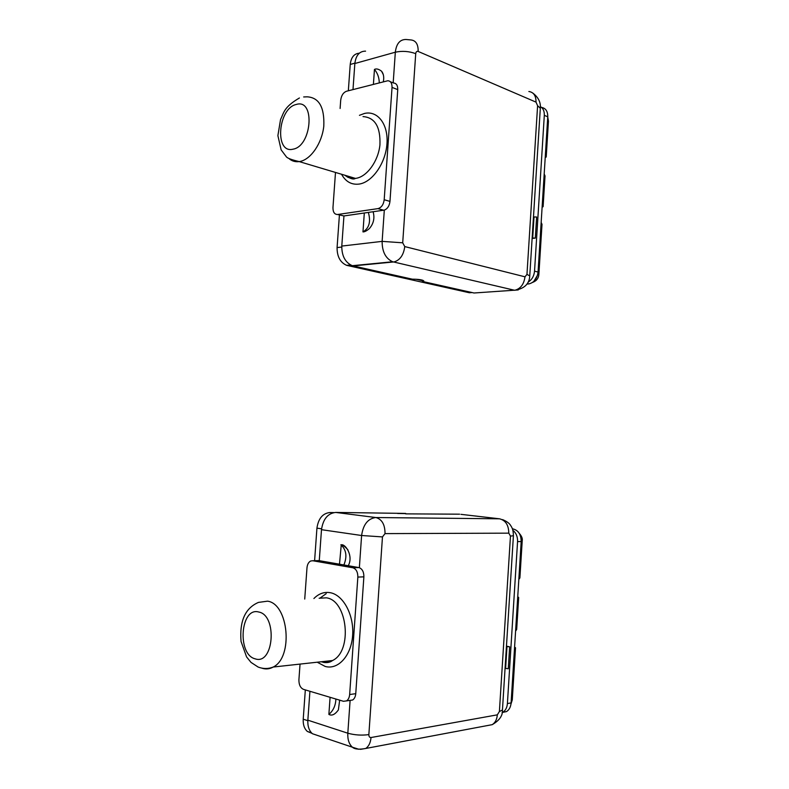<?xml version="1.0" encoding="UTF-8"?>
<svg xmlns="http://www.w3.org/2000/svg" width="789" height="789" viewBox="0 0 789 789"><rect width="100%" height="100%" fill="white"/><g stroke="black" fill="none" stroke-linecap="round" stroke-linejoin="round"><path stroke-width="1.18" d="M541.56 107.422C545.741 108.182 547.813 111.308 547.763 116.802L538.059 272.057C537.151 278.665 534.084 282.62 528.847 283.912L526.944 284.06M528.097 282.117C531.865 279.839 534.015 276.18 534.538 271.14L544.311 115.352C544.449 111.121 543.128 108.201 540.337 106.584M532.121 238.446L535.317 238.11L536.638 217.014L534.025 216.945L532.693 238.031L535.317 238.11M547.556 120.175L548.454 121.121L546.205 157.041L545.229 157.356M533.472 217.014L534.025 216.945M532.141 238.091L532.693 238.031M422.5 280.164L422.421 281.436L474.041 292.995L518.215 289.948M404.757 246.582L524.981 276.811L526.963 274.404L537.605 105.696L536.017 102.126L418.16 51.443C416.809 51.058 415.99 51.788 415.724 53.642L402.706 242.805L404.757 246.582C403.633 254.946 400.102 260.054 394.175 261.899L353.156 265.923L412.302 279.168C418.614 279.227 422.44 279.799 423.772 280.884L422.421 281.436M422.47 280.706L415.852 279.227M472.138 292.571L469.337 292.749L346.657 265.341C340.246 262.52 337.051 256.603 337.081 247.588L339.418 214.973M415.724 53.642C408.978 51.216 402.173 50.733 395.328 52.202L354.853 63.515C355.898 55.269 359.468 51.147 365.573 51.147M354.853 63.515L352.989 89.581M335.493 172.446L332.968 207.556C332.938 212.172 334.497 214.49 337.633 214.5L343.945 215.949L341.785 246.069C341.765 256.031 345.276 262.569 352.318 265.696L353.156 265.923M337.633 214.5L377.97 208.621C381.432 207.625 383.503 204.657 384.194 199.725L392.034 87.401C392.094 83.2 390.683 80.981 387.793 80.754L346.499 91.248C343.274 92.53 341.351 95.518 340.7 100.213L340.108 108.478M373.404 84.344L374.45 69.432C376.294 68.416 378.681 69.018 381.59 71.237C383.612 73.791 384.194 77.312 383.326 81.8M343.945 215.949L384.312 210.111C387.498 208.838 389.391 205.929 389.973 201.392L397.745 89.621C397.804 85.439 396.394 83.23 393.504 82.993L390.377 81.77M373.118 211.758C374.874 218.08 373.621 223.691 369.341 228.613C366.619 230.911 364.498 232.005 362.97 231.897C369.183 228.199 370.968 221.709 368.355 212.448M364.311 213.03L362.97 231.897M348.334 90.774L350.227 64.451C351.075 57.37 354.093 53.622 359.281 53.218M347.318 176.983L347.377 176.144M374.45 69.432C377.586 73.14 379.193 77.608 379.272 82.835M544.193 173.965L545.031 175.947L543.108 206.708L542.112 207.152M532.555 282.423C536.461 280.983 538.562 278.33 538.867 274.473L542.004 224.313L541.155 222.449M512.406 528.837L512.968 528.906C518.324 530.257 521.075 534.469 521.194 541.55L511.094 702.92C510.739 707.003 509.211 709.893 506.508 711.589L502.475 712.437M502.09 712.615L502.81 712.25C505.522 710.544 507.051 707.644 507.406 703.551L517.564 541.589C517.702 536.678 516.134 532.92 512.88 530.336M506.459 646.142L509.655 646.832L508.274 668.766L505.059 668.352M521.223 540.741L522.229 540.593L519.892 577.913L518.827 579.373M506.439 646.438L509.655 646.832M508.797 533.157L385.032 533.611L382.468 536.914L368.857 734.608C368.867 736.61 369.587 737.587 371.017 737.528L497.326 714.844L499.398 711.53L510.463 536.076L508.797 533.157C508.668 525.079 505.571 520.296 499.516 518.807L460.934 514.339M459.573 514.181L405.625 513.866M314.604 560.693L316.931 528.137C318.361 518.57 322.652 513.373 329.812 512.534L333.747 512.584M397.607 513.481L405.645 513.6M405.654 513.422L335.66 512.426C327.79 513.343 323.066 519.103 321.488 529.685L319.269 560.673L317.385 560.624M300.027 664.289L298.913 679.783C298.863 684.744 300.402 687.949 303.509 689.369L343.432 701.283L346.489 700.908C348.314 699.715 349.369 697.584 349.655 694.527L357.851 577.084C357.851 571.966 356.164 568.859 352.791 567.755L312.75 560.742L310.688 561.009C308.568 562.133 307.335 564.391 306.99 567.784L304.732 599.058M348.255 565.723L339.497 564.194L341.262 544.824C345.414 543.631 353.689 555.998 348.255 565.723L358.808 567.557L352.791 567.755M319.269 560.673L339.497 564.194M350.109 700.385L352.584 700.021C354.409 698.837 355.464 696.717 355.75 693.679L363.877 576.848C363.926 572.143 362.417 569.096 359.36 567.705L358.808 567.557M318.628 735.821L312.414 733.721C309.071 730.713 307.552 726.196 307.848 720.17L309.919 691.282M314.495 734.421L315.925 734.904M339.655 700.159L338.382 709.932C335.009 714.558 331.834 716.057 328.875 714.41C333.313 710.613 335.65 705.484 335.887 699.034M330.088 697.308L328.875 714.41M312 733.346L307.375 731.462C304.327 728.73 302.946 724.637 303.223 719.193L305.323 689.911M340.868 544.755C346.302 549.667 347.318 556.403 343.886 564.963M517.742 596.632L518.669 597.549L516.667 629.504L515.582 631.111M510.986 704.025L512.268 699.922L515.523 647.799L514.596 647.01M537.506 275.203L533.887 281.328M538.059 272.057L534.538 271.14M528.393 283.961L527.21 283.665M547.763 116.802L544.311 115.352M526.963 274.404L529.764 275.854L540.317 108.271L537.605 105.696M524.981 276.811C523.975 284.277 520.553 288.774 514.704 290.293L392.656 261.761L352.318 265.696M347.407 265.538L351.026 265.183M347.288 175.967L348.156 177.476M418.16 51.443C418.288 44.381 415.911 40.545 411.049 39.953L406.059 39.489C399.954 39.42 396.374 43.661 395.328 52.202L393.188 82.875M397.745 89.621L392.034 87.401M402.706 242.805L382.132 241.375C382.103 251.701 385.604 258.496 392.656 261.761L514.704 290.293C524.399 288.685 529.419 283.872 529.764 275.854M384.312 210.111L382.132 241.375L341.785 246.069M536.017 102.126C536.056 95.775 533.68 92.234 528.867 91.504M377.97 208.621L383.76 210.229L377.951 208.621M341.529 174.241C345.73 181.805 351.677 185.07 359.389 184.044C372.487 182.032 385.732 163.007 386.975 143.647C388.425 124.248 377.536 110.204 364.39 113.478L359.449 115.322M389.973 201.392L384.194 199.725M345 175.286C348.028 177.801 351.509 178.837 355.435 178.403L356.233 178.284C367.151 176.509 378.217 161.193 379.933 144.959C380.623 126.95 374.982 117.492 363.009 116.585M289.445 158.983C292.315 161.222 295.569 162.09 299.218 161.597L300.007 161.459C310.866 159.437 321.991 143.213 323.796 126.191C324.595 107.324 319.052 97.53 307.148 96.82L303.657 96.958M293.015 149.18C311.941 146.281 315.442 98.349 296.329 104.444C277.827 108.221 274.375 154.102 293.015 149.18M337.081 247.588L341.736 247.046M350.227 64.451L354.882 63.15M538.867 274.473L537.822 273.882M511.094 702.92L507.406 703.551M521.194 541.55L517.564 541.589M512.968 528.906L512.426 528.906M506.992 646.556L505.611 668.48M499.398 711.53L502.445 710.001L513.412 535.751L510.463 536.076M497.326 714.844C496.922 719.46 495.226 722.724 492.218 724.657L487.277 725.594M371.017 737.528C370.554 742.715 368.788 746.364 365.721 748.465L360.455 749.353M329.812 512.534L332.554 512.88M326.232 593.624L319.93 598.19M318.746 560.584L312.75 560.742M382.468 536.914L361.609 535.504L359.36 567.705M385.032 533.611C385.002 524.557 381.935 519.201 375.82 517.535C367.94 518.531 363.196 524.517 361.609 535.504L321.488 529.685M363.877 576.848L357.851 577.084M368.857 734.608C361.658 735.565 354.646 735.092 347.821 733.208C347.515 739.461 349.034 744.126 352.397 747.213L358.946 749.294M350.099 700.524L347.821 733.208L307.848 720.17M499.516 518.807L375.82 517.535L335.66 512.426M317.523 662.365L325.147 666.429C338.126 670.177 351.322 655.679 352.634 635.392C354.143 615.144 343.402 595.113 330.374 592.717C324.299 591.632 318.805 593.565 313.904 598.535M355.75 693.679L349.655 694.527M321.34 661.754L321.823 661.902C325.492 662.859 329.052 662.405 332.514 660.531C352.821 651.132 347.545 600.311 326.38 597.825L319.141 598.24M267.57 601.169L258.457 602.401C245.192 608.102 239.392 621.13 241.059 641.496L246.582 656.921L251.01 662.395L258.111 667.04C263.25 669.013 268.29 669.003 273.241 667.03C293.508 657.267 288.587 603.832 267.57 601.169M261.879 668.165L262.609 668.391C266.248 669.427 269.789 668.964 273.241 667.03L332.514 660.531C330.256 662.316 327.317 662.947 323.707 662.425L321.468 661.744M255.232 658.854C273.901 665.383 277.57 615.144 258.703 612.008C240.458 606.672 236.848 654.663 255.232 658.854M303.223 719.193L307.818 720.692M316.931 528.137L321.567 528.808M512.268 699.922L511.242 700.494M528.847 283.912L527.299 283.527M548.454 121.121L547.744 117.127M532.989 93.201C538.423 97.422 540.859 102.442 540.317 108.271M345.345 175.385C350.148 178.748 353.521 179.754 355.435 178.403L299.218 161.597C291.397 159.753 287.058 158.096 286.2 156.607L281.14 149.871L277.886 135.639L280.549 119.504C283.961 112.6 283.695 107.255 299.425 97.974M373.365 212.448L373.059 211.768M350.553 264.956L346.657 265.341M381.59 71.237L383.326 74.699M506.508 711.589L502.81 712.25M522.229 540.593C522.663 538.522 521.657 536.086 519.211 533.285M502.445 710.001C502.84 715.603 499.427 720.485 492.218 724.657L365.721 748.465C359.143 749.688 354.705 749.274 352.397 747.213L312.414 733.721M502.593 519.606C509.901 522.742 510.197 525.099 511.154 526.253C511.844 527.594 513.284 529.172 513.412 535.751M346.489 700.908L352.584 700.021M311.497 732.853L307.375 731.462M341.262 544.824C343.166 545.219 345.395 546.925 347.969 549.933"/></g></svg>
